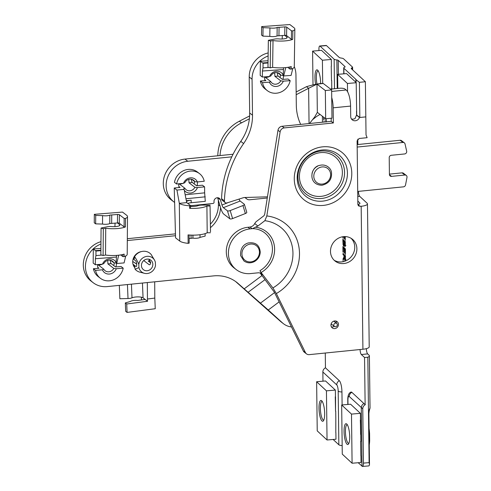 <?xml version="1.0" encoding="UTF-8"?>
<svg xmlns="http://www.w3.org/2000/svg" width="491" height="491" viewBox="0 0 491 491"><rect width="100%" height="100%" fill="white"/><g stroke="black" fill="none" stroke-linecap="round" stroke-linejoin="round"><path stroke-width="0.74" d="M119.325 285.375L119.878 298.743L128.016 298.522A4.634 1.264 -2.4 0 0 131.999 297.828A6.26 1.706 177.6 0 1 138.014 296.883A6.26 1.706 177.6 0 1 143.059 297.834L147.533 301.271L126.727 303.997L127.077 312.411L155.248 308.722L154.806 298.068L147.441 299.031L147.533 301.271M147.331 282.558L147.441 299.031M150.682 262.924L148.153 260.973L149.147 260.844M154.696 281.816L154.806 298.068M127.077 312.411L125.678 311.331L125.328 302.916L130.422 301.456A4.959 1.356 -2.4 0 1 137.505 300.461A5.837 1.59 -2.4 0 0 139.395 300.21L145.17 299.455M143.753 260.555L149.16 264.71C149.97 264.956 150.479 264.226 150.694 262.532L148.926 259.101M136.701 264.103L132.723 261.47M136.111 263.649A6.021 5.511 127.6 0 0 136.67 263.796M149.878 264.618L149.485 264.79M152.842 264.189A6.021 5.511 -52.4 0 1 149.657 269.927A6.021 5.511 -52.4 0 1 143.47 269.706A6.021 5.511 -52.4 0 1 142.777 261.574A6.021 5.511 -52.4 0 1 150.811 260.156A6.021 5.511 -52.4 0 1 152.842 264.189M133 264.226L135.897 266.447A2.915 0.872 -97.5 0 0 136.16 266.539A2.915 0.872 -97.5 0 0 136.688 263.949A2.915 0.872 -97.5 0 0 135.663 260.838L133.171 258.923M125.328 302.916L126.727 303.997M138.8 264.428A8.899 8.138 -52.4 0 1 145.667 256.603A8.899 8.138 -52.4 0 1 154.561 260.193L151.136 254.448A10.937 10.004 -52.4 0 0 134.583 256.615C136.811 260.015 138.216 262.617 138.8 264.428L138.928 267.601L135.105 269.234L134.602 266.453L133.46 265.576M138.928 267.601A8.899 8.138 -52.4 0 0 144.464 273.315A8.899 8.138 -52.4 0 0 155.487 265.435L155.352 262.262A8.899 8.138 -52.4 0 0 154.561 260.193M133.448 258.131L134.282 258.775L134.583 256.615M144.464 273.315L139.831 272.143A10.937 10.004 -52.4 0 1 135.105 269.234M334.666 320.961A3.965 3.627 -52.4 0 1 337.133 321.642A3.965 3.627 -52.4 0 1 337.587 326.994A3.965 3.627 -52.4 0 1 332.297 327.927A3.965 3.627 -52.4 0 1 332.37 321.998A3.965 3.627 -52.4 0 1 334.666 320.961M331.407 326.883A3.965 3.627 127.6 0 0 334.346 326.374M336.329 323.127A3.965 3.627 127.6 0 0 335.893 321.046M337.354 324.747A1.89 1.731 127.6 0 0 334.193 323.87A1.89 1.731 127.6 0 0 336.329 326.503A1.89 1.731 127.6 0 0 337.354 324.747M264.79 79.738L265.913 80.61L260.377 81.009L262.525 82.666L269.418 82.163L270.768 81.567L264.698 76.872M277.053 35.923A5.837 1.491 -179.2 0 1 278.943 35.788L279.066 27.324A5.837 1.491 0.8 0 0 277.176 27.459L277.053 35.923A4.959 1.264 -179.2 0 1 269.805 36.383L269.933 27.919L263.066 27.674L261.66 26.6L289.856 24.55L294.06 27.784A14.883 3.799 -179.2 0 1 294.846 29.03A14.883 3.799 -179.2 0 1 292.839 30.89L291.501 30.835L291.372 39.298L286.591 35.622A1.461 0.374 0.8 0 0 284.743 35.364L284.866 26.901A1.461 0.374 -179.2 0 1 286.719 27.158L291.501 30.835M294.846 29.03L294.287 66.825A14.883 3.799 -179.2 0 1 291.194 69.09L291.231 66.555A14.883 3.799 -179.2 0 1 272.622 67.353L273.021 40.557A14.883 3.799 -179.2 0 0 292.716 39.354L291.372 39.298M289.935 66.911L289.899 69.022L291.194 69.09M289.899 69.022L287.72 67.341M273.021 40.557L270.59 41.035L268.356 40.317L274.629 39.071A4.634 1.185 -179.2 0 1 278.992 38.918A6.26 1.602 0.8 0 0 287.161 37.512A6.26 1.602 0.8 0 0 286.83 36.991L284.743 35.364M282.159 39.004L282.331 35.542M268.356 40.317L267.963 67.114L270.197 67.838L272.622 67.353M283.565 67.776L283.166 75.049A7.881 7.205 -52.4 0 1 283.362 75.516L283.915 75.939L291.077 75.418L292.796 68.452M285.768 67.598L283.81 75.546L283.166 75.049A7.881 7.205 -52.4 0 0 276.249 71.244A7.881 7.205 -52.4 0 0 269.504 76.522L270.848 75.921A6.021 5.511 -52.4 0 1 279.465 73.607A6.021 5.511 -52.4 0 1 280.827 75.197L277.581 72.705M283.246 69.519L262.427 71.029L263.01 67.856L263.078 63.345L268.025 62.983M263.01 67.856L268.927 67.427M283.81 75.546L283.915 75.939M263.078 63.345L260.396 61.283L268.055 60.731M262.427 71.029L262.335 77.044L260.187 75.387L260.396 61.283M278.943 35.788L284.725 35.364M279.066 27.324L284.866 26.901M270.59 41.035L270.197 67.838M274.708 72.748L274.892 76.338L280.748 80.843A6.021 5.511 -52.4 0 1 272.124 83.157A6.021 5.511 -52.4 0 1 270.768 81.567M265.072 77.185A6.021 5.511 127.6 0 0 269.32 76.535M262.335 77.044L269.504 76.522M280.827 75.197L283.362 75.516M262.544 62.934L268.031 62.535M261.66 26.6L261.537 35.057L262.937 36.138L269.805 36.383M269.933 27.919A4.959 1.264 0.8 0 0 277.176 27.459M280.748 80.843L283.282 81.156L290.175 80.659L288.021 79.002L282.485 79.407L278.182 76.099A2.915 0.914 85.8 0 1 277.292 72.637M263.066 27.674L262.937 36.138M290.175 80.659A14.883 13.613 -52.4 0 1 267.319 90.639L265.171 88.981A14.883 13.613 -52.4 0 1 260.377 81.009M267.319 90.639A14.883 13.613 -52.4 0 1 262.525 82.666M283.282 81.156A7.881 7.205 -52.4 0 1 276.28 86.453A7.881 7.205 -52.4 0 1 269.418 82.163M268.172 52.93A23.163 21.187 127.6 0 0 249.225 77.026L249.667 113.01A46.399 42.447 -52.4 0 1 240.774 141.377A100.281 91.731 127.6 0 0 221.582 198.695A2.314 2.117 127.6 0 0 222.362 200.402L225.203 202.587A2.314 2.117 -52.4 0 1 224.424 200.88A100.281 91.731 -52.4 0 1 243.61 143.562A46.399 42.447 127.6 0 0 252.503 115.195L252.067 79.211A23.163 21.187 -52.4 0 1 268.129 55.974M357.172 147.061L402.951 142.451A2.222 2.032 -52.4 0 1 404.339 142.832L401.497 140.647A2.222 2.032 127.6 0 0 400.116 140.266L357.141 144.593M404.339 142.832A2.222 2.032 -52.4 0 1 405.032 143.943L406.665 151.148A2.222 2.032 -52.4 0 1 404.633 153.947L391.296 155.291A2.222 2.032 127.6 0 0 389.216 157.648L389.418 174.446A2.222 2.032 127.6 0 0 391.554 176.379L404.891 175.035A2.222 2.032 -52.4 0 1 406.272 175.416L403.43 173.237A2.222 2.032 127.6 0 0 402.049 172.85L389.418 174.127M279.956 77.461A9.93 9.084 127.6 0 0 280.527 74.963M406.272 175.416A2.222 2.032 -52.4 0 1 406.984 177.417L405.535 184.935A2.222 2.032 -52.4 0 1 403.498 186.844L357.712 191.447M294.287 66.696A23.163 21.187 -52.4 0 1 295.944 74.798L296.312 105.227A49.659 45.424 127.6 0 0 300.67 124.407M267.454 196.83L244.856 197.499A6.671 6.101 127.6 0 0 243.1 197.799L227.094 202.887A2.314 2.117 -52.4 0 1 225.203 202.587M265.03 80.671A9.93 9.084 -52.4 0 1 264.643 76.872M283.393 75.534A9.93 9.084 -52.4 0 1 282.89 79.376M235.533 281.46A37.058 33.897 -52.4 0 1 236.404 282.227L280.441 321.341A18.529 16.952 -52.4 0 0 281.404 322.139L283.534 323.778A18.529 16.952 127.6 0 0 291.482 326.951M100.968 241.67A22.789 20.849 127.6 0 0 84.016 259.187A22.789 20.849 127.6 0 0 91.001 281.036L93.13 282.675A22.789 20.849 -52.4 0 1 85.894 261.942A22.789 20.849 -52.4 0 1 100.95 244.021M175.502 233.857L127.329 238.7M218.348 200.218L218.403 204.667A25.753 23.562 -52.4 0 1 210.406 224.092M249.606 115.937L239.363 121.209A37.058 33.897 127.6 0 0 217.814 155.776M296.19 94.702L308.624 88.3L306.494 86.668L296.153 91.983M148.951 261.586A9.93 9.084 127.6 0 0 149.362 259.524M113.703 265.551A9.93 9.084 127.6 0 0 114.274 262.82M279.127 301.879L268.258 310.005L238.534 283.866A37.058 33.897 127.6 0 0 236.613 282.257A37.058 33.897 127.6 0 0 213.585 275.893L107.29 286.584A22.789 20.849 -52.4 0 1 93.13 282.675M268.258 310.005L282.57 322.98A18.529 16.952 127.6 0 0 283.534 323.778M127.316 240.553L175.526 235.705M210.449 227.646A25.753 23.562 127.6 0 0 220.527 207.405M220.011 155.555A37.058 33.897 -52.4 0 1 241.492 122.848L249.373 118.791M98.065 268.338A9.93 9.084 -52.4 0 1 97.654 264.563M116.404 263.102A9.93 9.084 -52.4 0 1 115.925 266.914M134.835 267.779A9.93 9.084 -52.4 0 1 133.484 258.033A9.93 9.084 -52.4 0 1 141.451 251.57M306.494 86.668C314.369 84.366 319.966 83.31 323.287 83.495L316.99 84.127L325.337 90.547L325.68 118.779L317.333 112.359L314.694 116.975L312.54 119.694L316.769 116.33L320.028 114.434M323.287 83.495L331.634 89.908L331.977 118.147L325.68 118.779M331.634 89.908L325.337 90.547M309.054 123.56L308.624 88.3L316.99 84.127L317.333 112.359M312.54 119.694L309.545 123.511M248.827 293.066L244.113 288.917L261.942 275.592M248.311 292.673L248.151 292.255L265.036 279.631M351.488 414.097L341.668 404.983L342.27 454.126L352.09 463.24L351.488 414.097L360.406 413.336L360.492 420.032M341.668 404.983L350.592 404.216L360.406 413.336M360.762 434.443L360.314 420.05M360.584 434.455L360.412 420.143M352.09 463.24L361.008 462.479L360.928 455.881M360.59 420.13L360.848 441.452M369.207 440.74L369.668 440.697L369.582 433.59L369.122 433.627M360.572 441.477L360.848 455.887M369.054 428.428A18.529 4.775 85.1 0 1 369.582 433.59M369.668 440.697A18.529 4.775 85.1 0 1 369.257 444.987M348.886 443.293A9.341 2.406 85.1 0 1 348.745 443.324A9.341 2.406 85.1 0 1 348.064 443.029A9.341 2.406 85.1 0 1 345.468 432.939A9.341 2.406 85.1 0 1 347.155 424.715A9.341 2.406 85.1 0 1 347.297 424.721M347.002 444.189A10.452 2.694 -94.9 0 0 348.457 444.085A10.452 2.694 -94.9 0 0 349.561 433.884A10.452 2.694 -94.9 0 0 346.738 424.015A10.452 2.694 -94.9 0 0 344.056 431.521A10.452 2.694 -94.9 0 0 347.002 444.189M357.773 196.492L359.682 196.326L367.121 203.237A9.268 2.443 179.3 0 1 367.464 203.888A9.268 2.443 179.3 0 1 361.173 206.281L358.491 205.907L357.871 204.465L357.098 140.843L359.179 138.487L367.127 137.689L366.034 134.951L365.813 116.883L359.835 117.478L356.705 115.078L356.19 82.734L347.45 83.476L337.63 74.362L337.802 88.417M356.705 115.078L356.656 110.849M356.583 115.084L356.534 110.862M337.63 74.362L346.554 73.601L355.889 82.267A6.598 1.743 179.3 0 1 356.128 82.684L356.19 82.734M347.548 91.731L347.45 83.476M356.128 82.684L356.092 79.781A6.598 1.743 -0.7 0 0 355.852 79.364L355.889 82.267M343.939 73.822L343.872 68.243L355.852 79.364M351.415 118.926A4.83 4.419 127.6 0 0 354.41 118.834L355.042 118.54L356.484 115.189A6.598 1.743 -0.7 0 0 356.515 115.09L356.687 115.078M335.543 396.875L335.543 411.206L335.365 396.888M335.721 411.188L335.807 418.203M335.807 418.301L335.801 432.632M326.441 390.842L316.627 381.728L317.229 430.871L327.043 439.985L326.441 390.842L335.365 390.081L335.445 396.783M316.627 381.728L325.545 380.967L335.365 390.081M335.543 411.206L335.267 396.796M327.043 439.985L335.967 439.224L335.881 432.626M323.845 420.044A9.341 2.406 85.1 0 1 323.704 420.069A9.341 2.406 85.1 0 1 323.017 419.774A9.341 2.406 85.1 0 1 320.42 409.684A9.341 2.406 85.1 0 1 322.108 401.46A9.341 2.406 85.1 0 1 322.256 401.466M321.961 420.934A10.452 2.694 -94.9 0 0 323.409 420.83A10.452 2.694 -94.9 0 0 324.52 410.629A10.452 2.694 -94.9 0 0 321.697 400.76A10.452 2.694 -94.9 0 0 319.009 408.267A10.452 2.694 -94.9 0 0 321.961 420.934M333.131 439.47L338.851 444.772A4.45 1.172 -0.7 0 0 342.166 445.564M325.275 353.029L325.453 367.82A4.45 4.131 132.9 0 0 322.863 372.006L322.974 381.182M331.683 80.573L331.781 89.018M331.769 87.686L331.603 89.037M322.691 83.507L322.403 60.227L312.589 51.107L313 84.82M312.589 51.107L321.507 50.346L331.327 59.46L331.407 66.162M331.505 80.585L331.229 66.181M322.403 60.227L331.327 59.46M331.505 89.049L331.769 87.582M316.99 84.078A9.341 2.406 85.1 0 1 318.07 70.845A9.341 2.406 85.1 0 1 318.217 70.845M320.623 83.636A10.452 2.694 -94.9 0 0 317.652 70.145A10.452 2.694 -94.9 0 0 315.204 73.46A10.452 2.694 -94.9 0 0 315.633 84.305M318.935 50.567L318.923 49.315A4.45 1.148 85.1 0 1 319.745 46.001A4.45 1.148 85.1 0 1 320.071 46.142L334.138 59.208L334.5 88.748M331.726 97.531A13.294 4.069 84.3 0 1 333.162 107.83L333.346 122.971L331.216 121.332L331.18 118.227M356.484 115.189L359.504 117.515A4.83 4.419 -52.4 0 1 352.335 119.927A4.83 4.419 -52.4 0 1 350.709 116.557L350.58 106.081A13.294 4.069 -95.7 0 0 346.161 89.982L344.823 88.945A4.45 1.172 179.3 0 0 339.183 88.276L330.627 89.135M303.291 350.912A4.45 4.069 127.6 0 0 304.377 352.237L306.507 353.876A4.45 4.069 -52.4 0 1 305.42 352.544L303.291 350.912L274.322 292.133L260.727 273.874L262.059 274.899A4.45 4.069 127.6 0 0 260.973 273.567A4.45 4.069 127.6 0 0 258.211 272.806L250.619 273.567A23.163 21.187 -52.4 0 1 236.226 269.59A23.163 21.187 -52.4 0 1 229.69 245.518A23.163 21.187 -52.4 0 1 250.072 228.892L252.129 228.683A4.45 4.069 127.6 0 0 252.478 228.634L257.916 226.013L264.87 220.692A37.451 34.253 -52.4 0 1 292.697 249.287A37.451 34.253 -52.4 0 1 272.904 287.916L261.114 272.53A25.244 23.089 127.6 0 0 274.438 246.451A25.244 23.089 127.6 0 0 255.602 227.216M257.916 226.013L254.7 223.54L255.971 221.828L264.084 215.629L264.735 214.039L277.992 130.238L280.122 131.876A4.45 4.069 -52.4 0 1 284.228 127.912L282.098 126.273A4.45 4.069 127.6 0 0 277.992 130.238M282.098 126.273L331.216 121.332M334.175 260.255A13.932 12.748 127.6 0 0 341.718 261.893A13.932 12.748 127.6 0 0 353.735 252.57A13.932 12.748 127.6 0 0 351.065 238.288M333.346 122.971L284.228 127.912M280.122 131.876L266.822 215.93L264.87 220.692M272.904 287.916L276.347 293.557L305.42 352.544M361.173 206.281L362.917 349.242L309.269 354.637A4.45 4.069 -52.4 0 1 306.507 353.876M359.504 117.515L365.813 116.883L365.384 81.727L351.421 68.765A4.45 1.172 -0.7 0 1 351.255 68.452A4.45 1.172 -0.7 0 1 352.047 67.77L352.065 69.366M343.522 236.65A13.932 12.748 -52.4 0 1 352.176 239.043A13.932 12.748 -52.4 0 1 353.79 257.861A13.932 12.748 -52.4 0 1 335.187 261.138A13.932 12.748 -52.4 0 1 331.253 246.654A13.932 12.748 -52.4 0 1 343.522 236.65M343.08 261.685L343.074 261.077L343.602 261.568M343.068 236.705L343.086 238.288L342.779 236.748M344.277 236.594L344.308 239.129L343.988 236.613M345.253 236.594L345.296 240.338L344.958 236.588M345.044 242.566L344.308 241.885L344.756 245.475L345.326 242.542M344.756 245.475L345.345 245.236M344.308 241.885L345.314 241.799M343.62 244.843L344.001 244.475L344.031 241.627L345.105 241.535L344.179 240.676L343.105 240.768L343.246 243.855L343.62 244.843L344.394 244.444M344.031 241.627L343.105 240.768M343.074 244.641L342.81 239.32L345.314 241.64L345.271 246.261L344.817 246.758L344.492 244.978L343.651 246.089L343.074 244.641L343.454 244.604M343.89 240.32L343.896 240.7M343.982 247.562L343.982 247.955M342.963 252.147L342.896 246.556L345.4 248.882L345.468 254.473L345.118 249.796L344.43 249.158L344.486 253.264L344.185 252.988L344.136 248.882L343.209 248.023L343.258 252.122M343.209 248.023L344.277 247.93L345.21 249.09M344.136 248.882L345.21 248.79M344.43 249.158L345.406 249.078M345.21 256.695L344.271 255.823L344.829 259.475L345.498 256.67M344.829 259.475L345.511 259.187M345.486 255.866L344.271 255.823M344.117 258.198L343.068 260.365L343.049 258.825L344.007 256.928L343.995 255.565L342.994 254.639L342.982 253.454L345.486 255.774L345.406 260.23L344.872 260.733L344.357 258.18M344.062 254.455L345.063 255.756M342.994 254.639L344.068 254.547M343.995 255.565L345.063 255.473M343.049 258.825L343.847 258.757M323.968 117.466L324.011 119.736M323.735 119.761L323.655 117.226M323.888 121.081L324.22 121.05M325.84 121.872L325.821 118.767M326.116 118.736L326.19 122.044M322.452 122.216L322.378 116.244M325.453 367.82L339.33 380.703A9.268 2.387 85.1 0 1 341.945 391.965L342.104 404.946M347.818 404.455L347.763 399.889C347.745 395.543 348.8 392.953 350.918 392.113A9.268 2.387 85.1 0 1 351.851 392.334L365.126 404.652L364.549 357.509L361.339 354.527C360.652 353.704 360.222 352.041 360.05 349.531M360.007 206.398L358.019 204.557A6.598 1.743 -0.7 0 0 359.946 203.299A6.598 1.743 -0.7 0 0 359.7 202.838L357.829 201.101M343.872 68.243A4.45 1.172 179.3 0 1 343.706 67.93A4.45 1.172 179.3 0 1 344.664 67.193A2.222 0.589 -0.7 0 0 345.136 66.819A2.222 0.589 -0.7 0 0 345.056 66.666L338.238 60.332A2.222 0.589 -0.7 0 0 336.869 59.957A4.45 1.172 179.3 0 1 334.138 59.208M254.7 223.54C253.902 225.326 252.343 226.504 250.023 227.063L252.129 228.683M260.12 273.076L260.727 273.874M359.682 196.326A4.45 1.148 85.1 0 1 358.436 191.38M357.792 139.162L357.859 144.52M320.071 46.142L326.472 45.595L339.183 57.398A4.45 1.172 -0.7 0 0 341.374 58.091A4.45 1.172 179.3 0 1 343.559 58.785L352.489 67.077A3.112 0.822 179.3 0 1 352.606 67.292A3.112 0.822 179.3 0 1 352.047 67.77M365.126 404.652L365.365 404.633C363.702 405.566 362.837 406.965 362.769 408.819L363.432 463.117C363.414 465.155 363.088 466.266 362.444 466.45L358.178 462.718M369.029 411.317L369.41 409.39L368.876 413.453L369.496 464.382L369.115 462.632L363.432 463.117M369.128 411.213L370.03 408.039L369.41 409.39M364.549 357.509L367.827 357.227L369.115 462.632M366.341 348.653C366.495 351.268 366.93 353.017 367.642 353.894L369.048 355.196A9.268 2.443 179.3 0 1 369.392 355.846A9.268 2.443 179.3 0 1 367.827 357.227M356.092 79.781L359.406 82.328L365.384 81.727M326.472 45.595A4.45 1.148 -94.9 0 0 326.147 45.454L319.745 46.001M363.825 403.449L361.953 405.216L361.272 407.671L361.99 466.26M362.444 466.45L368.772 465.91A4.45 1.148 -94.9 0 0 369.496 464.382M359.835 117.478L359.406 82.328M362.917 349.242A9.268 2.443 -0.7 0 0 369.214 346.849L367.464 203.888M317.695 166.167A9.525 8.709 127.6 0 0 312.037 173.526M252.478 228.634A23.316 21.328 -52.4 0 1 272.088 245.353A23.316 21.328 -52.4 0 1 259.966 270.651L261.114 272.53M259.966 270.651L262.059 274.899M236.226 269.59L234.121 267.969A23.163 21.187 -52.4 0 1 227.579 243.898A23.163 21.187 -52.4 0 1 247.967 227.265L250.023 227.063M230.181 210.578A2.222 0.749 163.2 0 1 227.456 210.823L229.868 218.808A2.222 0.749 -16.8 0 0 232.599 218.563L230.181 210.578L242.959 205.545L245.377 213.53L232.599 218.563M190.514 205.723L212.99 203.464A1.16 1.062 127.6 0 0 214.051 202.034A3.468 3.173 -52.4 0 1 220.422 199.862L221.981 205.011A2.314 0.516 -111.5 0 0 223.35 207.668L240.16 201.046L244.266 204.201A2.222 0.749 163.2 0 1 244.377 204.354A2.222 0.749 163.2 0 1 242.959 205.545M223.35 207.668L227.456 210.823M245.377 213.53A2.222 0.749 -16.8 0 0 246.789 212.339L244.377 204.354M229.868 218.808L223.638 214.021A4.542 1.007 68.5 0 1 220.95 208.81L217.599 197.738M240.16 201.046A2.314 0.516 68.5 0 1 239.031 199.094M267.27 198.002L249.686 199.769A4.671 4.272 -52.4 0 1 246.783 198.965A4.671 4.272 -52.4 0 1 245.598 197.474M174.409 202.298A23.163 21.187 -52.4 0 1 173.955 201.961A23.163 21.187 -52.4 0 1 167.413 177.889A23.163 21.187 -52.4 0 1 187.801 161.263L231.789 156.838M179.178 187.513A9.93 9.084 -52.4 0 1 178.663 184.548A9.93 9.084 -52.4 0 1 178.687 183.794M197.443 181.928A9.93 9.084 -52.4 0 1 197.032 185.733M194.105 183.837A9.93 9.084 127.6 0 0 194.602 181.498M233.065 154.242L184.96 159.078A23.163 21.187 127.6 0 0 164.571 175.71A23.163 21.187 127.6 0 0 171.114 199.782L173.955 201.961M183.499 183.315L176.607 184.002L174.458 182.345A14.883 13.613 -52.4 0 1 197.382 171.991L199.53 173.642A14.883 13.613 -52.4 0 1 204.25 181.247L197.364 181.934A7.881 7.205 -52.4 0 0 190.373 177.84A7.881 7.205 -52.4 0 0 183.499 183.315L184.843 182.664A6.021 5.511 -52.4 0 1 193.534 180.209A6.021 5.511 -52.4 0 1 194.823 181.67L197.364 181.934M176.607 184.002A14.883 13.613 -52.4 0 1 199.53 173.642M185.291 194.78L204.655 192.846L204.587 186.85L197.425 187.562A7.881 7.205 -52.4 0 1 191.527 192.877A7.881 7.205 -52.4 0 1 184.542 190.594M197.425 187.562L194.89 187.298A6.021 5.511 -52.4 0 1 186.193 189.753A6.021 5.511 -52.4 0 1 184.911 188.292L179.019 183.763A6.021 5.511 127.6 0 0 182.94 183.37M204.655 192.846L205.281 201.335L191.202 202.74L191.171 200.199A7.113 1.878 -0.6 0 0 186.519 201.605M204.587 186.85L202.439 185.193L196.627 185.776L192.325 182.468A2.915 0.896 84.3 0 1 191.367 179.24M200.009 234.716L200.04 237.38L205.146 236.103L205.115 233.636M190.502 208.049L190.471 205.52L186.709 202.623A7.113 1.878 -0.6 0 0 186.709 202.623L184.113 189.366L176.944 190.078L174.244 188.004L175.551 237.834L179.755 241.069A14.883 3.922 -0.6 0 0 188.145 243.346L189.127 243.094M186.703 202.617L179.332 203.354L176.944 190.078M188.145 243.346L188.047 234.907A14.883 3.922 -0.6 0 0 207.202 232.759L206.901 206.024L210.05 206.024L210.498 231.838L210.05 206.024M207.202 232.759L210.351 232.759M178.896 186.531L180.056 187.427L174.244 188.004M184.113 189.366L183.56 188.943L184.911 188.292M200.04 237.38A4.959 1.307 179.4 0 1 192.957 238.153L192.92 235.146M191.03 235.109L191.067 238.344A5.837 1.541 179.4 0 1 192.957 238.153M191.067 238.344L189.115 238.54M187.765 203.434A7.113 1.878 179.4 0 1 191.202 202.74M205.232 196.83L186.003 198.751M188.783 179.368L189.035 182.793L194.89 187.298M194.823 181.67L191.791 179.338M186.353 200.684L191.171 200.199M190.52 206.318A6.26 1.651 -0.6 0 0 198.063 205.661A4.634 1.221 179.4 0 1 202.053 205.097L210.191 205.097M190.539 208.11L189.606 208.313A14.883 3.922 -0.6 0 0 206.901 206.024M190.508 205.582L189.575 205.778L189.606 208.313M179.755 241.069L179.332 203.354A14.883 3.922 -0.6 0 0 189.575 205.778M109.769 223.552A5.837 1.504 -179.5 0 1 111.66 223.405L111.727 214.948A5.837 1.504 0.5 0 0 109.837 215.095L109.769 223.552A4.959 1.277 -179.5 0 1 102.527 224.068L102.588 215.604L95.72 215.408L94.321 214.328L122.517 212.081L126.721 215.316A14.883 3.83 -179.5 0 1 127.507 216.556A14.883 3.83 -179.5 0 1 125.506 218.452L124.162 218.409L124.094 226.867L119.313 223.19A1.461 0.374 0.5 0 0 117.466 222.945L117.527 214.481A1.461 0.374 -179.5 0 1 119.381 214.733L124.162 218.409M127.507 216.556L127.206 254.338A14.883 3.83 -179.5 0 1 124.113 256.646L124.131 254.111A14.883 3.83 -179.5 0 1 105.522 255.038L105.737 228.254A14.883 3.83 -179.5 0 0 125.438 226.91L124.094 226.867M122.836 254.479L122.824 256.584L124.113 256.646M122.824 256.584L120.663 254.921M105.737 228.254L103.313 228.751L101.072 228.045L107.345 226.75A4.634 1.191 -179.5 0 1 111.715 226.56A6.26 1.614 0.5 0 0 119.884 225.087A6.26 1.614 0.5 0 0 119.552 224.565L117.466 222.945M114.919 226.627L115.06 223.135M101.072 228.045L100.864 254.829L103.098 255.535L105.522 255.038M116.502 255.394L116.158 262.605A7.881 7.205 -52.4 0 1 116.361 263.072L116.913 263.495L124.076 262.918L125.733 255.983M118.693 255.197L116.803 263.102L116.158 262.605A7.881 7.205 -52.4 0 0 109.211 258.855A7.881 7.205 -52.4 0 0 102.496 264.176L103.846 263.563A6.021 5.511 -52.4 0 1 112.488 261.212A6.021 5.511 -52.4 0 1 113.826 262.765L110.635 260.316M116.201 257.075L95.383 258.739L95.941 255.565L95.978 251.054L100.894 250.662M95.941 255.565L101.735 255.105M116.803 263.102L116.913 263.495M95.978 251.054L93.296 248.998L100.913 248.391M95.383 258.739L95.334 264.747L93.186 263.09L93.296 248.998M111.66 223.405L117.441 222.945M111.727 214.948L117.527 214.481M103.313 228.751L103.098 255.535M107.732 260.31L107.928 263.9L113.783 268.405A6.021 5.511 -52.4 0 1 105.142 270.756A6.021 5.511 -52.4 0 1 103.804 269.203L97.783 264.551M98.053 264.778A6.021 5.511 127.6 0 0 102.232 264.195M97.813 267.392L98.955 268.27L93.413 268.712L95.561 270.363L102.453 269.817L103.804 269.203M95.334 264.747L102.496 264.176M113.826 262.765L116.361 263.072M95.444 250.643L100.901 250.207M94.321 214.328L94.254 222.785L95.659 223.865L102.527 224.068M102.588 215.604A4.959 1.277 0.5 0 0 109.837 215.095M113.783 268.405L116.318 268.706L123.21 268.16L121.062 266.503L115.52 266.944L111.224 263.642A2.915 0.908 85.4 0 1 110.309 260.242M95.72 215.408L95.659 223.865M123.21 268.16A14.883 13.613 -52.4 0 1 100.336 278.237L98.188 276.586A14.883 13.613 -52.4 0 1 93.413 268.712M100.336 278.237A14.883 13.613 -52.4 0 1 95.561 270.363M116.318 268.706A7.881 7.205 -52.4 0 1 109.352 274.052A7.881 7.205 -52.4 0 1 102.453 269.817M141.518 299.933L141.408 297.196M142.445 283.049L143.059 297.834M131.999 297.828L131.435 284.16M127.439 284.559L128.016 298.522M136.388 266.386L135.897 266.447M292.716 39.354L292.839 30.89M286.818 38.028L286.83 36.991M286.719 27.158L286.591 35.622M278.182 76.099L274.892 76.338M224.424 200.88L221.582 198.695M402.951 142.451L400.116 140.266M391.554 176.379L389.449 174.759M404.891 175.035L402.049 172.85M243.61 143.562L240.774 141.377M252.503 115.195L249.667 113.01M252.067 79.211L249.225 77.026M313.798 176.349A8.893 8.138 127.6 0 0 322.329 184.082A8.893 8.138 127.6 0 0 330.646 174.655A8.893 8.138 127.6 0 0 322.121 166.928A8.893 8.138 127.6 0 0 313.798 176.349M247.133 245.132A9.243 8.457 127.6 0 0 242.677 257.296A9.243 8.457 127.6 0 0 254.234 260.825A9.243 8.457 127.6 0 0 258.689 248.655A9.243 8.457 127.6 0 0 247.133 245.132M238.534 283.866L236.404 282.227M282.57 322.98L280.441 321.341M220.085 205.962L218.403 204.667M241.492 122.848L239.363 121.209M260.476 303.119L274.549 292.593M322.863 372.006L336.74 384.889A5.155 1.332 85.1 0 1 338.195 391.161L338.851 444.772M331.652 91.443L346.161 89.982M350.58 106.081L333.162 107.83M276.347 293.557A43.226 39.538 127.6 0 0 299.185 248.833A43.226 39.538 127.6 0 0 266.822 215.93M322.673 146.84A30.362 27.772 127.6 0 0 298.301 193.27A30.362 27.772 127.6 0 0 348.113 188.256A30.362 27.772 127.6 0 0 322.673 146.84M325.852 121.811L326.208 121.786M359.7 202.838L359.713 203.765M345.056 66.666L345.056 66.979M338.409 74.294L338.238 60.332M336.869 59.957L337.219 88.472M347.763 399.889A4.45 1.172 -0.7 0 0 347.929 400.196A5.155 1.332 85.1 0 1 349.261 396.519L362.769 408.819M322.004 150.007A26.508 24.249 -52.4 0 1 344.222 186.169A26.508 24.249 -52.4 0 1 300.725 190.545A26.508 24.249 -52.4 0 1 322.004 150.007M320.967 151.038A24.599 22.5 127.6 0 0 297.957 177.104A24.599 22.5 127.6 0 0 321.544 198.481A24.599 22.5 127.6 0 0 344.553 172.415A24.599 22.5 127.6 0 0 320.967 151.038M320.629 152.621A22.672 20.739 -52.4 0 1 342.374 172.323A22.672 20.739 -52.4 0 1 321.163 196.351A22.672 20.739 -52.4 0 1 299.424 176.643A22.672 20.739 -52.4 0 1 320.629 152.621M361.339 354.527L367.642 353.894M338.195 391.161A4.45 1.172 -0.7 0 0 341.945 391.965M339.33 380.703A4.45 4.131 132.9 0 0 336.74 384.889M349.261 396.519A4.45 4.131 -47.1 0 1 351.851 392.334M347.978 404.443L347.929 400.196M250.072 228.892L247.967 227.265M217.666 197.738L220.422 199.862M228.548 202.427L221.981 205.011M187.801 161.263L184.96 159.078M178.681 183.83L179.055 183.794M189.035 182.793L192.325 182.468M125.438 226.91L125.506 218.452M119.54 225.608L119.552 224.565M119.381 214.733L119.313 223.19M97.948 264.698L97.641 264.723M111.224 263.642L107.928 263.9M141.482 299.94L141.371 297.19M134.46 267.307L134.798 267.564M336.716 323.422L333.776 321.163M334.414 326.417L331.143 323.907M321.992 185.23C328.921 183.554 332.082 179.252 331.474 172.316C331.069 168.438 326.251 163.601 319.555 165.406C310.103 166.989 307.765 185.046 321.992 185.23M254.418 261.574C258.076 259.414 260.021 256.234 260.242 252.049C259.481 244.96 255.455 241.94 248.17 242.977C242.855 244.628 240.332 248.827 240.59 255.578L243.953 260.954C247.182 263.213 250.668 263.421 254.418 261.574M345.94 245.439L344.866 245.531M344.872 244.837L343.804 244.929M346.038 259.444L344.97 259.536M343.78 73.84L343.706 67.93M352.606 67.292L352.636 69.888M370.03 408.039L369.392 355.846M246.783 198.965L244.874 197.499M189.17 243.155L189.078 234.993"/></g></svg>
